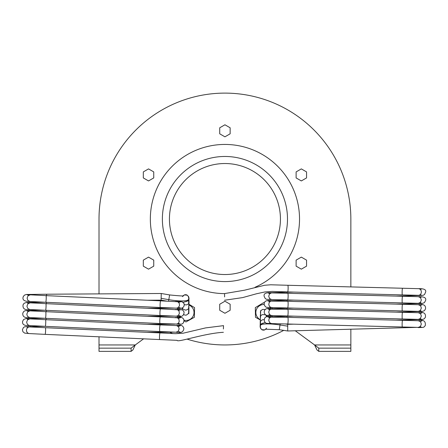 <?xml version="1.0" encoding="UTF-8"?>
<svg xmlns="http://www.w3.org/2000/svg" width="448" height="448" viewBox="0 0 448 448"><rect width="100%" height="100%" fill="white"/><g stroke="black" fill="none" stroke-linecap="round" stroke-linejoin="round"><path stroke-width="0.67" d="M183.954 320.186A7.98 7.98 0 0 0 194.012 312.486A7.98 7.98 0 0 0 188.978 305.066M179.301 308.202A7.98 7.98 0 0 0 178.629 309.518M178.982 316.215A7.98 7.98 0 0 0 179.889 317.57M178.567 317.537L177.671 316.999L177.682 316.198M177.794 309.501L177.817 308.179M188.994 304.293L194.55 307.619L194.387 317.274L185.954 321.961L184.033 320.813M188.468 320.566L186.088 321.888M178.237 317.531L177.794 317.072M177.666 309.495L177.643 308.174M260.238 319.609A7.98 7.98 0 0 1 264.18 304.511M270.094 307.535A7.98 7.98 0 0 1 270.866 308.717M271.191 315.571A7.98 7.98 0 0 1 270.581 316.742M264.326 303.061L263.603 302.658L255.321 307.619L255.478 317.274L260.232 319.917M272.194 316.708L272.171 315.594M272.059 308.694L272.042 307.569L272.216 308.689M264.359 302.977L263.911 302.831M296.122 266.151L301.336 269.158L306.55 266.151L306.55 260.131L301.336 257.118L296.122 260.131L296.122 266.151M148.529 257.118L143.315 260.131L143.315 266.151L148.529 269.158L153.742 266.151L153.742 260.131L148.529 257.118M219.722 127.792L219.722 133.812L224.935 136.825L230.149 133.812L230.149 127.792L224.935 124.785L219.722 127.792M153.742 171.903L148.529 168.896L143.315 171.903L143.315 177.923L148.529 180.936L153.742 177.923L153.742 171.903M219.722 304.242L219.722 310.262L224.935 313.27L230.149 310.262L230.149 304.242L224.935 301.23L219.722 304.242M301.336 180.936L306.55 177.923L306.55 171.903L301.336 168.896L296.122 171.903L296.122 177.923L301.336 180.936M255.046 287.269A74.586 74.586 0 0 0 225.053 144.441A74.586 74.586 0 0 0 150.343 218.786A74.586 74.586 0 0 0 224.571 293.614M280.437 219.027A55.502 55.502 0 0 1 197.182 267.092A55.502 55.502 0 0 1 197.182 170.962A55.502 55.502 0 0 1 280.437 219.027M295.305 330.786L314.591 344.949L350.851 344.949L350.851 329.347L350.851 351.361L318.774 351.361L316.982 349.961L314.591 344.949L318.774 348.152L350.851 348.152M350.851 219.027L350.851 286.91L350.851 219.027A125.922 125.922 0 0 0 224.935 93.111A125.922 125.922 0 0 0 99.014 219.027L99.014 293.91M99.014 336.784L99.014 344.949L135.274 344.949L143.618 338.822M152.158 332.55L152.533 332.276M169.674 332.17A125.922 125.922 0 0 0 172.749 333.626A125.922 125.922 0 0 1 169.674 332.17M187.46 339.242A125.922 125.922 0 0 0 283.73 330.378A125.922 125.922 0 0 1 187.46 339.242M318.774 348.152L318.774 351.361M131.096 351.361L132.888 349.961L135.274 344.949L131.096 348.152L131.096 351.361L99.014 351.361L99.014 348.152L131.096 348.152M99.014 348.152L99.014 344.949M182.504 296.621L183.439 295.63C184.582 296.212 179.978 295.982 169.63 294.935L168.532 301.19M183.103 295.719L184.582 294.812L185.886 294.683L187.13 295.058L188.681 296.789L189.045 298.592L188.709 299.802L187.835 300.882L186.351 301.566M188.681 296.789L188.748 298.973M166.701 301.112L161.112 300.143L161.241 293.49L46.827 294.218A3.326 0.42 89.7 0 0 46.486 295.652M223.395 329L223.518 325.646L223.395 329M266.543 328.138L265.558 329.202L279.3 329.7L280.207 323.82M265.922 329.101L264.499 329.997L263.2 330.148L261.946 329.795L260.294 327.925L260.445 324.951L261.302 323.848L263.043 323.092M260.114 326.743L260.254 325.914M285.253 323.949L287.717 324.324L287.717 330.982L416.987 327.365M224.605 296.912L224.577 293.58L224.605 296.912M287.493 219.027A62.558 62.558 0 0 1 193.654 273.207A62.558 62.558 0 0 1 193.654 164.853A62.558 62.558 0 0 1 287.493 219.027M161.09 298.334L168.778 299.662A19.253 3.646 9.7 0 0 188.513 299.544A19.253 3.646 9.7 0 0 188.541 299.494L188.67 299.197M188.888 311.5L188.838 313.701M188.826 297.164L189.034 302.316L188.569 313.354L186.536 315.039L185.226 315.162L183.714 314.625M189.034 302.316L188.591 308.571L188.21 309.064L186.558 309.977L185.248 310.072L183.002 309.064L182.33 307.95M188.569 299.438L188.692 303.481L188.311 303.974L186.659 304.886L184.341 304.752M183.176 295.702L184.537 294.93L187.09 295.198L188.087 295.999L188.86 298.301L188.513 299.544L186.945 301.241L183.198 302.372M159.499 336.258A3.326 0.42 92.7 0 0 159.762 339.567L45.125 334.359A3.326 0.302 -87.4 0 0 45.573 331.072A3.326 0.302 -87.4 0 0 45.422 327.706L160.07 332.92A3.326 0.42 92.7 0 0 159.499 336.252A3.326 0.42 92.7 0 0 159.499 336.258M29.305 333.57A3.326 2.985 -86.9 0 1 29.266 333.564A3.326 2.985 -86.9 0 1 26.482 330.198L26.488 330.12A3.326 2.985 -86.9 0 1 29.63 326.922A3.326 2.985 -86.9 0 1 29.669 326.922L45.422 327.706M30.022 326.463L30.022 326.463A3.326 2.929 89.2 0 1 30.055 326.463A3.326 2.929 89.2 0 1 31.73 327.04M161.174 331.604A3.326 0.297 89.6 0 1 161.006 332.214L174.726 332.17M176.137 332.214L178.315 331.167L179.122 328.955A3.326 2.918 -88.7 0 0 179.122 328.686L178.5 326.816L176.691 325.601L160.227 324.901A3.326 0.42 -87.3 0 0 159.673 327.886A3.326 0.42 -87.3 0 0 159.919 331.548L176.137 332.214C180.673 333.323 183.254 332.17 183.876 328.754C183.338 325.668 181.003 324.587 176.876 325.522A3.326 2.985 90.9 0 0 176.837 325.522A3.326 2.985 90.9 0 0 176.361 325.562M176.294 325.556L180.477 325.618L178.27 326.519M159.919 331.548L45.282 326.34A3.326 0.302 -87.4 0 0 45.741 322.711A3.326 0.302 -87.4 0 0 45.578 319.687L26.583 318.696L28.056 319.413M44.654 318.287L26.057 318.539L23.598 319.502L22.59 321.434C22.137 324.542 24.427 325.914 29.456 325.55L27.451 324.537L26.639 322.179L27.591 319.816L29.786 318.903M30.212 318.444L31.881 319.021M46.267 318.36A3.326 0.42 89.7 0 0 46.021 319.71M161.33 323.59A3.326 0.297 89.6 0 1 161.162 324.195L174.882 324.15M176.294 324.195L178.198 323.439L179.172 321.748L179.043 319.542L177.565 317.828L160.384 316.882A3.326 0.42 -87.3 0 0 159.846 319.53A3.326 0.42 -87.3 0 0 160.076 323.529L181.289 324.206L182.627 323.646L183.607 322.56L183.994 320.393C183.512 317.699 181.188 316.736 177.033 317.503L176.518 317.542M176.45 317.542L180.628 317.598L178.427 318.506M160.076 323.529L45.438 318.321A3.326 0.302 -87.4 0 0 45.909 314.35A3.326 0.302 -87.4 0 0 45.73 311.674L26.734 310.677L28.213 311.394M30.335 310.425L25.088 310.71L23.744 311.494L22.814 313.079C22.394 316.658 24.662 318.147 29.613 317.531L27.496 316.389L26.796 314.16L27.838 311.707L29.938 310.884M30.369 310.425L32.038 311.002M46.424 310.341A3.326 0.42 89.7 0 0 46.178 311.69M161.487 315.571A3.326 0.297 89.6 0 1 161.319 316.182L175.039 316.131M176.445 316.176L178.226 315.532L179.357 313.589L179.122 311.338L177.626 309.764L160.541 308.862A3.326 0.42 -87.3 0 0 160.031 311.175A3.326 0.42 -87.3 0 0 160.233 315.51L176.445 316.176C181.418 317.402 183.96 316.025 184.072 312.038L183.064 310.414L182.034 309.792L176.674 309.523M176.602 309.523L180.785 309.579L178.578 310.486M160.233 315.51L45.59 310.302A3.326 0.302 -87.4 0 0 46.071 306.001A3.326 0.302 -87.4 0 0 45.886 303.654L26.891 302.658L28.37 303.374M44.962 302.249L26.365 302.501L24.142 303.262L23.072 304.73C22.529 308.683 24.758 310.279 29.77 309.512L27.664 308.381L26.947 306.141L27.961 303.722L30.094 302.865M30.52 302.406L32.194 302.988M46.575 302.322A3.326 0.42 89.7 0 0 46.334 303.671M161.638 307.552A3.326 0.297 89.6 0 1 161.47 308.162L175.19 308.112M176.602 308.157L178.382 307.513L179.514 305.57L179.278 303.313L177.778 301.745L160.692 300.843A3.326 0.42 -87.3 0 0 160.216 302.837A3.326 0.42 -87.3 0 0 160.384 307.49L176.602 308.157C182.151 309.014 184.66 307.524 184.122 303.688L182.202 301.778L176.826 301.504M176.758 301.504L180.942 301.566L178.735 302.467M160.384 307.49L45.746 302.282A3.326 0.302 -87.4 0 0 46.228 297.657A3.326 0.302 -87.4 0 0 46.043 295.635L27.048 294.638L28.521 295.361M46.827 294.218L26.522 294.482L24.567 295.053L23.363 296.391C21.946 299.835 24.136 301.532 29.926 301.493L27.826 300.373L27.104 298.122L28.078 295.736L30.251 294.846M30.677 294.386L32.346 294.969M287.745 326.161L280.028 324.979A19.253 3.472 -171.3 0 0 260.478 325.321A19.253 3.472 -171.3 0 0 260.45 325.394L260.294 325.791M260.131 326.245L260.691 310.531M260.271 317.145L260.663 311.119L261.033 310.526L262.662 309.394L265.289 309.635M260.198 322.297L260.585 316.025L261.436 315.106L262.578 314.586L265.143 314.765L266.157 315.426L266.941 316.876M260.434 325.427L260.506 321.177L262.5 319.738L264.191 319.665M265.838 329.123L264.538 329.879L261.979 329.661L260.966 328.882L260.148 326.592L260.478 325.321L262.03 323.602L265.154 322.543M288.12 288.602A3.326 0.386 -88.5 0 0 287.818 285.275L402.556 288.249A3.326 0.33 91.5 0 0 402.136 291.564A3.326 0.33 91.5 0 0 402.382 294.902L287.644 291.928A3.326 0.386 -88.5 0 0 288.12 288.613A3.326 0.386 -88.5 0 0 288.12 288.602M395.998 296.1L418.163 295.523A3.326 2.94 -91.1 0 1 418.124 295.529L423.136 295.31L424.502 294.566L425.6 292.18C426.401 289.705 424.01 288.529 418.415 288.663A3.326 2.968 91.1 0 1 418.454 288.663A3.326 2.968 91.1 0 1 421.338 291.99L421.338 292.062A3.326 2.968 91.1 0 1 418.326 295.316A3.326 2.968 91.1 0 1 418.286 295.316L402.382 294.902M418.124 295.529A3.326 2.94 -91.1 0 1 416.987 295.282M286.989 293.272A3.326 0.33 -91.5 0 1 287.202 292.258L271.337 292.673C265.849 292.415 263.458 293.647 264.163 296.358L265.283 298.598L266.61 299.314L271.634 299.538M272.451 292.897L271.337 292.673M287.644 299.947A3.326 0.386 91.5 0 0 288.109 296.974A3.326 0.386 91.5 0 0 287.818 293.294L271.393 292.897L269.5 293.978L268.733 296.206A3.326 2.934 91 0 0 268.744 296.475L269.651 298.631L271.594 299.538L421.898 303.414L420.146 302.669M287.818 293.294L402.556 296.268A3.326 0.33 91.5 0 0 402.13 299.93A3.326 0.33 91.5 0 0 402.382 302.921M395.998 304.119L422.195 303.464L424.402 302.669L425.572 300.541C426.53 297.819 424.144 296.537 418.415 296.682L420.487 297.662L421.338 300.009L420.437 302.389L418.326 303.335M418.124 303.548L416.987 303.302M286.989 301.291A3.326 0.33 -91.5 0 1 287.202 300.278L271.337 300.692C266.185 299.964 263.805 301.308 264.208 304.724L265.345 306.673L266.599 307.334L271.634 307.558M272.451 300.922L271.337 300.692M287.644 307.972A3.326 0.386 91.5 0 0 288.092 305.334A3.326 0.386 91.5 0 0 287.818 301.314L270.71 301.09L269.091 302.652L268.783 304.836L269.892 306.886L271.572 307.558L418.326 311.36L421.898 311.433L420.146 310.688M287.818 301.314L402.556 304.287A3.326 0.33 91.5 0 0 402.125 308.291A3.326 0.33 91.5 0 0 402.382 310.94M395.998 312.138L422.195 311.483L424.418 310.677L425.51 308.902C425.947 305.29 423.584 303.89 418.415 304.702L420.599 305.816L421.338 308.028L420.353 310.498L418.326 311.36M418.124 311.567L416.987 311.321M286.989 309.316A3.326 0.33 -91.5 0 1 287.202 308.297L271.337 308.711C266.168 307.798 263.816 309.254 264.292 313.079L265.334 314.686L266.594 315.353L271.634 315.577M272.451 308.941L271.337 308.711M287.644 315.991A3.326 0.386 91.5 0 0 288.075 313.69A3.326 0.386 91.5 0 0 287.818 309.333L270.687 309.12L269.276 310.341L268.733 312.25L269.612 314.63L271.488 315.571L418.286 319.379L421.898 319.452L420.146 318.713M287.818 309.333L402.556 312.306A3.326 0.33 91.5 0 0 402.125 316.646A3.326 0.33 91.5 0 0 402.382 318.965M395.998 320.158L422.195 319.502L424.211 318.858L425.415 317.251C425.947 313.242 423.612 311.73 418.415 312.721L420.588 313.824L421.338 316.047L420.381 318.489L418.326 319.379M418.124 319.586L416.987 319.34M286.989 317.335A3.326 0.33 -91.5 0 1 287.202 316.316L271.337 316.73C266.123 315.65 263.81 317.218 264.404 321.423L265.546 322.868L266.588 323.372L271.634 323.596M272.451 316.96L271.337 316.73M287.644 324.01A3.326 0.386 91.5 0 0 288.053 322.034A3.326 0.386 91.5 0 0 287.818 317.358L270.682 317.139L269.276 318.36L268.733 320.27L269.612 322.655L271.488 323.59L418.286 327.398L421.898 327.471L420.146 326.732M287.818 317.358L402.556 320.331A3.326 0.33 91.5 0 0 402.13 324.985A3.326 0.33 91.5 0 0 402.382 326.984M418.124 327.606L423.114 327.393L424.032 327.001L425.281 325.59C425.846 321.132 423.562 319.514 418.415 320.74L420.577 321.832L421.338 324.072L420.42 326.474L418.326 327.398M188.933 307.406L188.888 311.584L188.558 310.425M182.224 307.994L182.196 309.859M169.63 294.935L161.241 293.49M223.39 332.304C204.109 333.346 176.994 342.933 177.1 340.329L159.762 339.567M160.07 332.92L175.426 333.682L183.103 333.217L205.604 327.902L223.518 325.646M45.125 334.359L29.266 333.57M29.282 333.57L24.696 333.122L22.971 331.817L22.4 329.795L23.419 327.544L24.797 326.738L44.498 326.306M29.63 326.922L26.426 326.715L27.899 327.432M147.05 332.315L161.006 332.214M174.849 325.511L176.837 325.522M180.342 332.265L178.198 331.302M160.227 324.901L45.578 319.687M45.282 326.34L29.422 325.55M147.207 324.296L161.162 324.195M175.006 317.492L176.994 317.503M180.499 324.246L178.354 323.282M160.384 316.882L45.73 311.674M45.438 318.321L29.574 317.531M30.352 310.425L44.811 310.268M147.364 316.277L161.319 316.182M175.162 309.473L177.15 309.484M180.656 316.232L178.511 315.263M160.541 308.862L45.886 303.654M45.59 310.302L29.73 309.512M147.515 308.258L161.47 308.162M175.314 301.454L177.302 301.465M180.807 308.213L178.662 307.244M160.692 300.843L46.043 295.635M45.746 302.282L29.887 301.493M161.112 300.143L147.672 300.238M260.35 312.374L260.378 311.786M266.974 316.87L266.997 315.437M279.3 329.7L287.717 330.982M224.577 293.58L244.591 290.186L264.628 285.264L270.738 284.782L287.818 285.275M287.644 291.928L272.222 291.413L264.897 291.95L256.536 293.759L242.614 297.601L224.577 300.238M402.556 288.249L418.454 288.663M421.893 288.792L420.28 289.425M418.326 295.316L421.898 295.389L420.146 294.65M293.754 292.09L287.202 292.258M271.723 292.88L267.859 292.802L269.769 293.681M402.556 296.268L418.454 296.682M421.893 296.811L420.28 297.45M293.754 300.11L287.202 300.278M271.723 300.899L267.859 300.821L269.769 301.706M402.556 304.287L418.454 304.702M421.898 304.83L420.28 305.469M293.754 308.129L287.202 308.297M271.723 308.918L267.859 308.84L269.769 309.725M267.859 315.442L269.646 314.67M402.556 312.306L418.454 312.721M421.893 312.855L420.28 313.488M293.754 316.148L287.202 316.316M271.723 316.943L267.859 316.865L269.769 317.744M402.556 320.331L418.454 320.74M421.893 320.874L420.28 321.507M287.717 324.324L293.754 324.167"/></g></svg>

